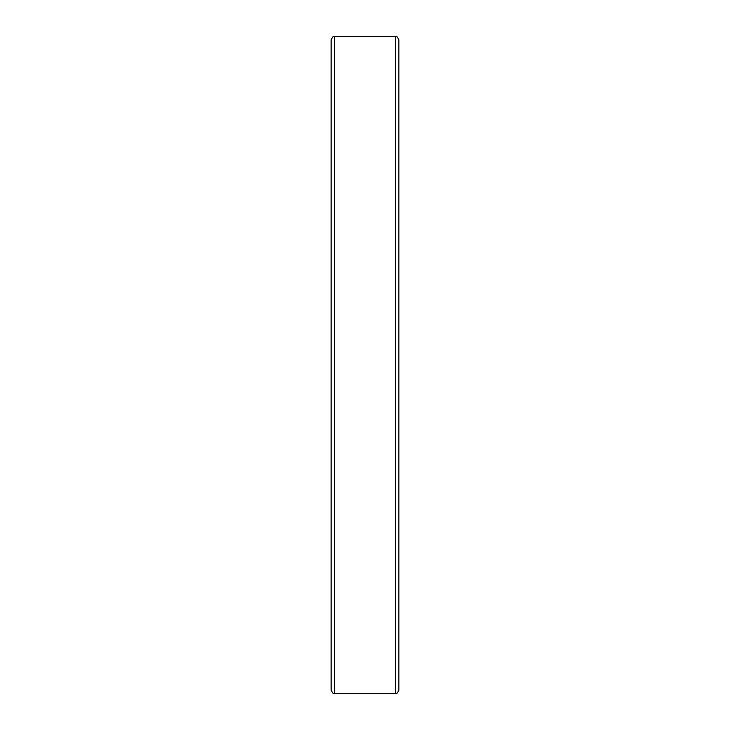 <?xml version="1.0" encoding="UTF-8"?>
<svg xmlns="http://www.w3.org/2000/svg" width="730" height="730" viewBox="0 0 730 730"><rect width="100%" height="100%" fill="white"/><g stroke="black" fill="none" stroke-linecap="round" stroke-linejoin="round"><path stroke-width="1.09" d="M395.477 36.5C396.28 35.624 397.412 36.746 398.863 39.885L398.863 690.115C397.412 693.254 396.28 694.376 395.477 693.5L395.477 36.5L334.523 36.5L334.523 693.5C333.692 694.358 332.57 693.235 331.137 690.115L331.137 39.885C332.57 36.765 333.692 35.642 334.523 36.5M331.137 623.055L331.137 660.312L331.137 623.055M331.137 144.193L331.137 69.688M331.137 173.658L331.137 365M395.477 693.5L334.523 693.5"/></g></svg>
